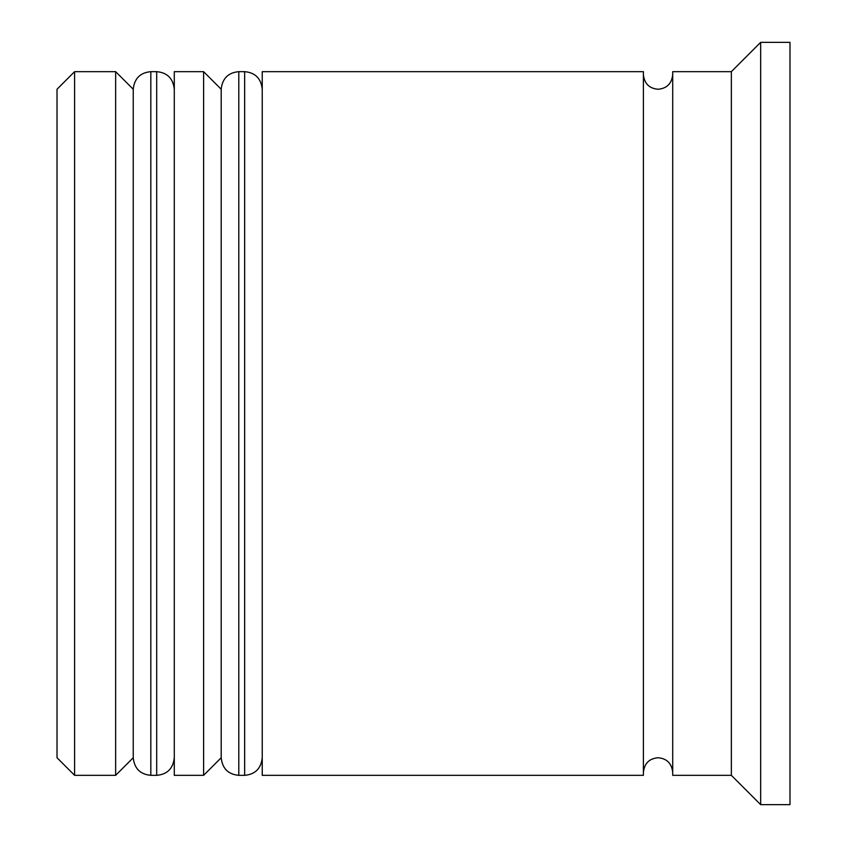 <?xml version="1.0" encoding="UTF-8"?>
<svg xmlns="http://www.w3.org/2000/svg" width="847" height="847" viewBox="0 0 847 847"><rect width="100%" height="100%" fill="white"/><g stroke="black" fill="none" stroke-linecap="round" stroke-linejoin="round"><path stroke-width="1.27" d="M150.83 775.333L156.695 775.333L156.695 71.667L150.83 71.667L150.83 775.333C140.242 774.391 134.377 768.525 133.244 757.737L133.244 89.263L133.244 757.737L115.647 775.333L115.647 71.667L74.6 71.667L74.6 775.333L115.647 775.333M238.79 775.333L244.656 775.333L244.656 71.667L238.79 71.667L238.79 775.333C228.203 774.391 222.338 768.525 221.194 757.737L221.194 89.263L221.194 757.737L203.608 775.333L203.608 71.667L174.291 71.667L174.291 775.333L203.608 775.333M74.6 775.333L57.014 757.737L57.014 89.263L74.6 71.667M731.353 775.333L672.709 775.333L672.709 71.667L731.353 71.667L731.353 775.333L760.67 804.65L789.986 804.65L789.986 42.35L760.67 42.35L760.67 804.65M262.242 423.5L262.242 775.333L643.392 775.333L643.392 71.667L262.242 71.667L262.242 423.5M156.695 775.333C167.282 774.391 173.148 768.525 174.291 757.737M156.695 71.667C167.282 72.609 173.148 78.475 174.291 89.263M150.83 71.667C140.242 72.609 134.377 78.475 133.244 89.263L115.647 71.667M244.656 775.333C255.243 774.391 261.098 768.525 262.242 757.737M244.656 71.667C255.243 72.609 261.098 78.475 262.242 89.263M238.79 71.667C228.203 72.609 222.338 78.475 221.194 89.263L203.608 71.667M643.392 772.4C644.345 763.412 649.236 758.531 658.055 757.737C666.875 758.531 671.766 763.412 672.709 772.4M643.392 74.6C644.345 83.588 649.236 88.469 658.055 89.263C666.875 88.469 671.766 83.588 672.709 74.6M731.353 71.667L760.67 42.35"/></g></svg>
